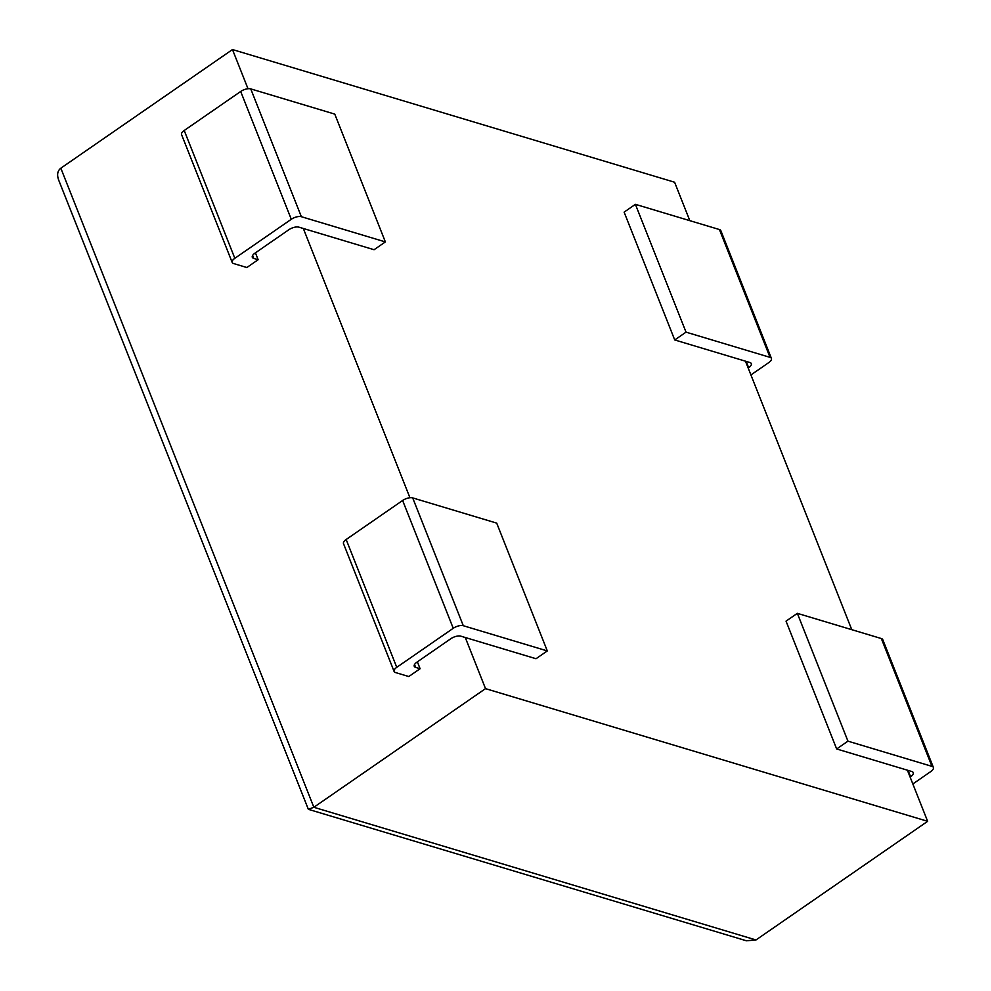 <?xml version="1.0" encoding="UTF-8"?>
<svg xmlns="http://www.w3.org/2000/svg" width="991" height="991" viewBox="0 0 991 991"><rect width="100%" height="100%" fill="white"/><g stroke="black" fill="none" stroke-linecap="round" stroke-linejoin="round"><path stroke-width="1.49" d="M60.823 168.197C57.478 170.799 56.772 174.788 58.704 180.151L308.362 809.325L313.85 807.281L60.823 168.197L232.476 49.55L674.611 182.233L689.823 220.659M910.122 777.08L910.593 776.746A7.606 3.258 158.4 0 0 913.244 772.621A7.606 3.258 158.4 0 0 911.819 771.518L907.397 770.193L927.638 821.316L755.984 939.963L746.384 940.781L308.362 809.325M748.193 368.07L748.663 367.735A7.606 3.258 158.4 0 0 751.302 363.61A7.606 3.258 158.4 0 0 749.877 362.508L745.467 361.182L851.764 629.669M927.638 821.316L485.516 688.634L313.85 807.281L755.984 939.963M247.998 88.732L232.476 49.55M409.927 497.742L303.333 228.487L298.91 227.162A7.606 3.258 -21.6 0 0 288.839 229.739L254.96 253.163A7.606 3.258 -21.6 0 0 252.309 257.288A7.606 3.258 -21.6 0 0 253.733 258.391L252.594 255.505M485.516 688.634L465.275 637.51L460.852 636.172A7.606 3.258 -21.6 0 0 450.781 638.749L416.901 662.174A7.606 3.258 -21.6 0 0 414.25 666.299A7.606 3.258 -21.6 0 0 415.675 667.401L414.535 664.515M291.292 219.284L240.689 91.469A7.606 3.258 -21.6 0 1 250.748 88.893L334.76 114.101L385.363 241.915L301.363 216.707A7.606 3.258 -21.6 0 0 291.292 219.284L234.83 258.304A7.606 3.258 -21.6 0 0 232.179 262.442A7.606 3.258 -21.6 0 0 233.603 263.544L246.858 267.52L258.156 259.716L255.43 252.829M453.234 628.294L402.619 500.48A7.606 3.258 -21.6 0 1 412.69 497.903L496.702 523.112L547.305 650.926L463.293 625.717A7.606 3.258 -21.6 0 0 453.234 628.294L396.759 667.327A7.606 3.258 -21.6 0 0 394.108 671.452A7.606 3.258 -21.6 0 0 395.533 672.555L408.8 676.531L420.097 668.727L417.372 661.839M547.305 650.926L536.007 658.73L465.275 637.51M385.363 241.915L374.065 249.72L303.333 228.487M750.905 374.945L768.793 362.582A7.606 3.258 158.4 0 0 771.444 358.457A7.606 3.258 158.4 0 0 770.019 357.355L686.02 332.146L635.404 204.332L624.119 212.136L674.722 339.95L745.467 361.182M912.847 783.955L930.735 771.593A7.606 3.258 158.4 0 0 933.386 767.468A7.606 3.258 158.4 0 0 931.961 766.365L847.949 741.157L797.346 613.342L786.049 621.146L836.664 748.961L907.397 770.193M686.02 332.146L674.722 339.95M771.444 358.457L720.841 230.643A7.606 3.258 158.4 0 0 719.416 229.54L770.019 357.355M635.404 204.332L719.416 229.54M933.386 767.468L882.77 639.653A7.606 3.258 158.4 0 0 881.358 638.551L931.961 766.365M797.346 613.342L881.358 638.551M847.949 741.157L836.664 748.961M258.156 259.716L253.733 258.391M240.689 91.469L184.215 130.49A7.606 3.258 -21.6 0 0 181.564 134.615L232.179 262.442M402.619 500.48L346.156 539.5A7.606 3.258 -21.6 0 0 343.505 543.638L394.108 671.452M420.097 668.727L415.675 667.401M908.078 770.403L910.593 776.746M746.149 361.381L748.663 367.735M234.83 258.304L184.215 130.49M301.363 216.707L250.748 88.893M396.759 667.327L346.156 539.5M463.293 625.717L412.69 497.903"/></g></svg>
